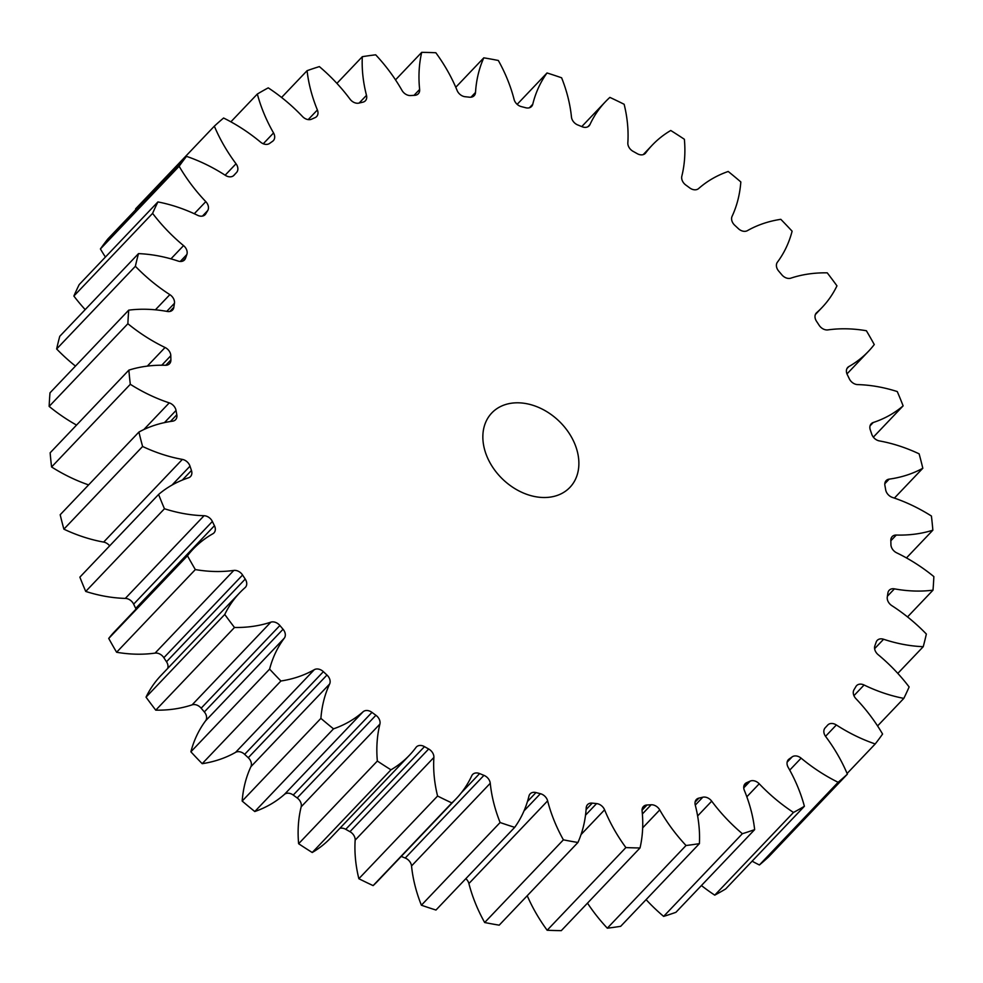 <?xml version="1.0" encoding="UTF-8"?>
<svg xmlns="http://www.w3.org/2000/svg" width="983" height="983" viewBox="0 0 983 983"><rect width="100%" height="100%" fill="white"/><g stroke="black" fill="none" stroke-linecap="round" stroke-linejoin="round"><path stroke-width="1.47" d="M578.127 455.166A53.954 40.463 -136.4 0 1 569.931 487.359A53.954 40.463 -136.4 0 1 520.314 491.611A53.954 40.463 -136.4 0 1 483.599 445.152A53.954 40.463 -136.4 0 1 491.795 412.958A53.954 40.463 -136.4 0 1 541.412 408.707A53.954 40.463 -136.4 0 1 578.127 455.166M571.541 117.616A8.196 6.156 -136.4 0 1 571.467 117.051A147.61 110.723 43.6 0 0 570.029 106.852A147.61 110.723 43.6 0 0 561.612 77.792A453.175 339.934 -136.4 0 0 547.027 72.963A147.61 110.723 43.6 0 0 532.761 104.247A8.196 6.156 -136.4 0 1 531.57 106.459A8.196 6.156 -136.4 0 1 525.733 107.749A404.615 303.514 43.6 0 0 521.346 106.619A8.196 6.156 -136.4 0 1 514.097 99.455A147.61 110.723 43.6 0 0 498.332 60.479A453.175 339.934 -136.4 0 0 483.796 57.837A147.61 110.723 43.6 0 0 475.514 92.439A8.196 6.156 -136.4 0 1 474.162 95.695A8.196 6.156 -136.4 0 1 469.469 97.194A404.615 303.514 43.6 0 0 465.156 96.727A8.196 6.156 -136.4 0 1 457.132 90.497A147.61 110.723 43.6 0 0 435.838 52.75A453.175 339.934 -136.4 0 0 421.707 52.357A147.61 110.723 43.6 0 0 419.63 89.441A8.196 6.156 -136.4 0 1 418.303 93.79A8.196 6.156 -136.4 0 1 414.715 95.326A404.615 303.514 43.6 0 0 410.575 95.548A8.196 6.156 -136.4 0 1 401.986 90.387A147.61 110.723 43.6 0 0 375.69 54.815A453.175 339.934 -136.4 0 0 362.322 56.682A147.61 110.723 43.6 0 0 366.487 95.339A8.196 6.156 -136.4 0 1 365.369 100.794A8.196 6.156 -136.4 0 1 362.825 102.195A404.615 303.514 43.6 0 0 358.955 103.092A8.196 6.156 -136.4 0 1 350.022 99.148A147.61 110.723 43.6 0 0 319.364 66.611A453.175 339.934 -136.4 0 0 307.077 70.69A147.61 110.723 43.6 0 0 317.386 109.961A8.196 6.156 -136.4 0 1 316.637 116.547A8.196 6.156 -136.4 0 1 315.076 117.641A404.615 303.514 43.6 0 0 311.574 119.189A8.196 6.156 -136.4 0 1 302.506 116.535A147.61 110.723 43.6 0 0 268.248 87.856A453.175 339.934 -136.4 0 0 257.337 94.036A147.61 110.723 43.6 0 0 273.544 132.963A8.196 6.156 -136.4 0 1 273.335 140.655A8.196 6.156 -136.4 0 1 272.635 141.269A404.615 303.514 43.6 0 0 269.6 143.42A8.196 6.156 -136.4 0 1 260.606 142.154A147.61 110.723 43.6 0 0 223.596 118.021A453.175 339.934 -136.4 0 0 214.343 126.168A147.61 110.723 43.6 0 0 236.031 163.768A8.196 6.156 -136.4 0 1 236.547 172.492A404.615 303.514 43.6 0 0 234.04 175.22A8.196 6.156 -136.4 0 1 233.966 175.306A8.196 6.156 -136.4 0 1 225.365 175.343A147.61 110.723 43.6 0 0 186.512 156.358A453.175 339.934 -136.4 0 0 179.139 166.262A147.61 110.723 43.6 0 0 205.791 201.638A8.196 6.156 -136.4 0 1 207.72 210.571A404.615 303.514 43.6 0 0 205.803 213.778A8.196 6.156 -136.4 0 1 205.152 214.65A8.196 6.156 -136.4 0 1 197.644 215.314A147.61 110.723 43.6 0 0 157.907 201.933A453.175 339.934 -136.4 0 0 152.598 213.36A147.61 110.723 43.6 0 0 183.551 245.615A8.196 6.156 -136.4 0 1 186.844 254.536A404.615 303.514 43.6 0 0 185.566 258.173A8.196 6.156 -136.4 0 1 184.509 259.93A8.196 6.156 -136.4 0 1 178.132 261.06A147.61 110.723 43.6 0 0 138.492 253.626A453.175 339.934 -136.4 0 0 135.371 266.282A147.61 110.723 43.6 0 0 169.85 294.642A8.196 6.156 -136.4 0 1 174.433 303.329A404.615 303.514 43.6 0 0 173.831 307.274A8.196 6.156 -136.4 0 1 172.541 310.038A8.196 6.156 -136.4 0 1 167.307 311.464A147.61 110.723 43.6 0 0 128.724 310.149A453.175 339.934 -136.4 0 0 127.876 323.726A147.61 110.723 43.6 0 0 165.058 347.49A8.196 6.156 -136.4 0 1 170.796 355.723A404.615 303.514 43.6 0 0 170.895 359.913A8.196 6.156 -136.4 0 1 169.531 363.735A8.196 6.156 -136.4 0 1 165.439 365.271A147.61 110.723 43.6 0 0 128.871 370.124A453.175 339.934 -136.4 0 0 130.309 384.292A147.61 110.723 43.6 0 0 169.26 402.87A8.196 6.156 -136.4 0 1 176.031 410.452A404.615 303.514 43.6 0 0 176.805 414.765A8.196 6.156 -136.4 0 1 175.576 419.704A8.196 6.156 -136.4 0 1 172.553 421.179A147.61 110.723 43.6 0 0 138.91 432.065A453.175 339.934 -136.4 0 0 142.609 446.479A147.61 110.723 43.6 0 0 182.371 459.405A8.196 6.156 -136.4 0 1 190.002 466.163A404.615 303.514 43.6 0 0 191.452 470.488A8.196 6.156 -136.4 0 1 190.505 476.546A8.196 6.156 -136.4 0 1 188.503 477.799A147.61 110.723 43.6 0 0 158.595 494.461A453.175 339.934 -136.4 0 0 164.456 508.752A147.61 110.723 43.6 0 0 204.059 515.719A8.196 6.156 -136.4 0 1 212.377 521.469A404.615 303.514 43.6 0 0 214.441 525.708A8.196 6.156 -136.4 0 1 213.975 532.897A8.196 6.156 -136.4 0 1 212.881 533.744A147.61 110.723 43.6 0 0 193.209 549.042A147.61 110.723 43.6 0 0 187.458 555.764A453.175 339.934 -136.4 0 0 195.334 569.575A147.61 110.723 43.6 0 0 233.807 570.423A8.196 6.156 -136.4 0 1 242.58 575.03A404.615 303.514 43.6 0 0 245.234 579.073A8.196 6.156 -136.4 0 1 245.381 587.342A8.196 6.156 -136.4 0 1 245.086 587.625A147.61 110.723 43.6 0 0 239.705 592.798A147.61 110.723 43.6 0 0 224.763 614.461A453.175 339.934 -136.4 0 0 234.482 627.473A147.61 110.723 43.6 0 0 270.853 622.165A8.196 6.156 -136.4 0 1 279.885 625.507A404.615 303.514 43.6 0 0 283.055 629.255A8.196 6.156 -136.4 0 1 284.32 638.127A147.61 110.723 43.6 0 0 269.612 669.116A453.175 339.934 -136.4 0 0 280.917 680.998A147.61 110.723 43.6 0 0 314.314 669.669A8.196 6.156 -136.4 0 1 323.37 671.672A404.615 303.514 43.6 0 0 326.97 675.038A8.196 6.156 -136.4 0 1 329.637 683.996A147.61 110.723 43.6 0 0 320.9 718.376A453.175 339.934 -136.4 0 0 333.507 728.845A147.61 110.723 43.6 0 0 363.096 711.766A8.196 6.156 -136.4 0 1 371.967 712.38A404.615 303.514 43.6 0 0 375.911 715.28A8.196 6.156 -136.4 0 1 379.905 724.102A147.61 110.723 43.6 0 0 377.349 761.039A453.175 339.934 -136.4 0 0 390.964 769.824A147.61 110.723 43.6 0 0 409.469 755.202A147.61 110.723 43.6 0 0 416.018 747.412A8.196 6.156 -136.4 0 1 416.374 746.982A8.196 6.156 -136.4 0 1 424.472 746.638A404.615 303.514 43.6 0 0 428.674 748.997A8.196 6.156 -136.4 0 1 433.884 757.463A147.61 110.723 43.6 0 0 437.582 796.033A453.175 339.934 -136.4 0 0 451.848 802.927A147.61 110.723 43.6 0 0 456.247 798.638A147.61 110.723 43.6 0 0 471.766 775.759A8.196 6.156 -136.4 0 1 472.626 774.481A8.196 6.156 -136.4 0 1 479.606 773.584A404.615 303.514 43.6 0 0 483.943 775.354A8.196 6.156 -136.4 0 1 490.259 783.267A147.61 110.723 43.6 0 0 500.114 822.525A453.175 339.934 -136.4 0 0 514.699 827.354A147.61 110.723 43.6 0 0 528.965 796.07A8.196 6.156 -136.4 0 1 530.156 793.859A8.196 6.156 -136.4 0 1 535.993 792.568A404.615 303.514 43.6 0 0 540.38 793.699A8.196 6.156 -136.4 0 1 547.629 800.862A147.61 110.723 43.6 0 0 563.394 839.838A453.175 339.934 -136.4 0 0 577.93 842.48A147.61 110.723 43.6 0 0 586.212 807.879A8.196 6.156 -136.4 0 1 587.564 804.622A8.196 6.156 -136.4 0 1 592.258 803.123A404.615 303.514 43.6 0 0 596.57 803.59A8.196 6.156 -136.4 0 1 604.594 809.82A147.61 110.723 43.6 0 0 625.888 847.567A453.175 339.934 -136.4 0 0 640.019 847.96A147.61 110.723 43.6 0 0 642.096 810.877A8.196 6.156 -136.4 0 1 643.423 806.527A8.196 6.156 -136.4 0 1 647.011 804.991A404.615 303.514 43.6 0 0 651.151 804.77A8.196 6.156 -136.4 0 1 659.74 809.931A147.61 110.723 43.6 0 0 686.036 845.503A453.175 339.934 -136.4 0 0 699.405 843.635A147.61 110.723 43.6 0 0 697.5 815.263A147.61 110.723 43.6 0 0 695.239 804.979A8.196 6.156 -136.4 0 1 695.116 804.413A8.196 6.156 -136.4 0 1 696.357 799.523A8.196 6.156 -136.4 0 1 698.901 798.122A404.615 303.514 43.6 0 0 702.771 797.225A8.196 6.156 -136.4 0 1 711.704 801.17A147.61 110.723 43.6 0 0 742.362 833.707A453.175 339.934 -136.4 0 0 754.649 829.627A147.61 110.723 43.6 0 0 753.383 820.952A147.61 110.723 43.6 0 0 744.34 790.357A8.196 6.156 -136.4 0 1 743.836 788.661A8.196 6.156 -136.4 0 1 745.089 783.77A8.196 6.156 -136.4 0 1 746.65 782.677A404.615 303.514 43.6 0 0 750.152 781.129A8.196 6.156 -136.4 0 1 759.22 783.783A147.61 110.723 43.6 0 0 793.478 812.462A453.175 339.934 -136.4 0 0 804.389 806.281A147.61 110.723 43.6 0 0 788.182 767.354A8.196 6.156 -136.4 0 1 787.137 764.553A8.196 6.156 -136.4 0 1 788.391 759.662A8.196 6.156 -136.4 0 1 789.091 759.048A404.615 303.514 43.6 0 0 792.126 756.898A8.196 6.156 -136.4 0 1 801.12 758.163A147.61 110.723 43.6 0 0 838.13 782.296A453.175 339.934 -136.4 0 0 847.383 774.149A147.61 110.723 43.6 0 0 825.695 736.55A8.196 6.156 -136.4 0 1 823.951 732.691A8.196 6.156 -136.4 0 1 825.179 727.825A404.615 303.514 43.6 0 0 827.686 725.098A8.196 6.156 -136.4 0 1 827.76 725.012A8.196 6.156 -136.4 0 1 836.361 724.975A147.61 110.723 43.6 0 0 875.214 743.959A453.175 339.934 -136.4 0 0 882.587 734.055A147.61 110.723 43.6 0 0 855.935 698.68A8.196 6.156 -136.4 0 1 853.379 693.838A8.196 6.156 -136.4 0 1 854.006 689.747A404.615 303.514 43.6 0 0 855.923 686.539A8.196 6.156 -136.4 0 1 856.574 685.667A8.196 6.156 -136.4 0 1 864.082 685.004A147.61 110.723 43.6 0 0 903.819 698.385A453.175 339.934 -136.4 0 0 909.128 686.957A147.61 110.723 43.6 0 0 878.175 654.703A8.196 6.156 -136.4 0 1 874.673 648.977A8.196 6.156 -136.4 0 1 874.882 645.782A404.615 303.514 43.6 0 0 876.16 642.145A8.196 6.156 -136.4 0 1 877.217 640.388A8.196 6.156 -136.4 0 1 883.594 639.257A147.61 110.723 43.6 0 0 923.234 646.691A453.175 339.934 -136.4 0 0 926.355 634.035A147.61 110.723 43.6 0 0 891.876 605.675A8.196 6.156 -136.4 0 1 887.33 599.212A8.196 6.156 -136.4 0 1 887.293 596.988A404.615 303.514 43.6 0 0 887.895 593.044A8.196 6.156 -136.4 0 1 889.185 590.279A8.196 6.156 -136.4 0 1 894.419 588.854A147.61 110.723 43.6 0 0 933.002 590.169A453.175 339.934 -136.4 0 0 933.85 576.591A147.61 110.723 43.6 0 0 896.668 552.827A8.196 6.156 -136.4 0 1 891.04 545.737A8.196 6.156 -136.4 0 1 890.93 544.594A404.615 303.514 43.6 0 0 890.831 540.404A8.196 6.156 -136.4 0 1 892.195 536.583A8.196 6.156 -136.4 0 1 896.287 535.047A147.61 110.723 43.6 0 0 932.855 530.193A453.175 339.934 -136.4 0 0 931.417 516.026A147.61 110.723 43.6 0 0 892.466 497.447A8.196 6.156 -136.4 0 1 885.695 489.903A8.196 6.156 -136.4 0 1 885.695 489.866A404.615 303.514 43.6 0 0 885.314 487.715A404.615 303.514 43.6 0 0 884.921 485.553A8.196 6.156 -136.4 0 1 884.909 485.516A8.196 6.156 -136.4 0 1 886.15 480.613A8.196 6.156 -136.4 0 1 889.173 479.139A147.61 110.723 43.6 0 0 922.816 468.252A453.175 339.934 -136.4 0 0 919.117 453.839A147.61 110.723 43.6 0 0 879.355 440.912A8.196 6.156 -136.4 0 1 871.724 434.154A404.615 303.514 43.6 0 0 870.274 429.829A8.196 6.156 -136.4 0 1 869.967 428.662A8.196 6.156 -136.4 0 1 871.221 423.771A8.196 6.156 -136.4 0 1 873.223 422.518A147.61 110.723 43.6 0 0 903.131 405.856A453.175 339.934 -136.4 0 0 897.27 391.566A147.61 110.723 43.6 0 0 857.668 384.599A8.196 6.156 -136.4 0 1 849.349 378.848A404.615 303.514 43.6 0 0 847.285 374.609A8.196 6.156 -136.4 0 1 846.51 372.311A8.196 6.156 -136.4 0 1 847.751 367.421A8.196 6.156 -136.4 0 1 848.845 366.573A147.61 110.723 43.6 0 0 868.517 351.275A147.61 110.723 43.6 0 0 874.268 344.554A453.175 339.934 -136.4 0 0 866.392 330.743A147.61 110.723 43.6 0 0 827.919 329.895A8.196 6.156 -136.4 0 1 819.146 325.287A404.615 303.514 43.6 0 0 816.492 321.244A8.196 6.156 -136.4 0 1 815.104 317.878A8.196 6.156 -136.4 0 1 816.345 312.975A8.196 6.156 -136.4 0 1 816.64 312.692A147.61 110.723 43.6 0 0 822.021 307.519A147.61 110.723 43.6 0 0 836.963 285.856A453.175 339.934 -136.4 0 0 827.244 272.844A147.61 110.723 43.6 0 0 790.873 278.152A8.196 6.156 -136.4 0 1 781.841 274.81A404.615 303.514 43.6 0 0 778.671 271.062A8.196 6.156 -136.4 0 1 776.509 266.663A8.196 6.156 -136.4 0 1 777.406 262.191A147.61 110.723 43.6 0 0 792.114 231.202A453.175 339.934 -136.4 0 0 780.809 219.32A147.61 110.723 43.6 0 0 747.412 230.649A8.196 6.156 -136.4 0 1 738.356 228.646A404.615 303.514 43.6 0 0 734.756 225.279A8.196 6.156 -136.4 0 1 731.696 219.959A8.196 6.156 -136.4 0 1 732.089 216.321A147.61 110.723 43.6 0 0 740.826 181.941A453.175 339.934 -136.4 0 0 728.219 171.472A147.61 110.723 43.6 0 0 698.63 188.552A8.196 6.156 -136.4 0 1 689.759 187.937A404.615 303.514 43.6 0 0 685.815 185.037A8.196 6.156 -136.4 0 1 681.772 178.906A8.196 6.156 -136.4 0 1 681.821 176.215A147.61 110.723 43.6 0 0 684.377 139.279A453.175 339.934 -136.4 0 0 670.762 130.493A147.61 110.723 43.6 0 0 652.257 145.115A147.61 110.723 43.6 0 0 645.708 152.906A8.196 6.156 -136.4 0 1 645.352 153.336A8.196 6.156 -136.4 0 1 637.254 153.68A404.615 303.514 43.6 0 0 633.052 151.321A8.196 6.156 -136.4 0 1 627.94 144.501A8.196 6.156 -136.4 0 1 627.842 142.854A147.61 110.723 43.6 0 0 626.011 113.02A147.61 110.723 43.6 0 0 624.144 104.284A453.175 339.934 -136.4 0 0 609.878 97.391A147.61 110.723 43.6 0 0 605.479 101.679A147.61 110.723 43.6 0 0 589.96 124.558A8.196 6.156 -136.4 0 1 589.1 125.836A8.196 6.156 -136.4 0 1 582.12 126.733A404.615 303.514 43.6 0 0 577.783 124.964A8.196 6.156 -136.4 0 1 571.541 117.616M646.101 899.629A147.61 110.723 43.6 0 0 663.636 916.389A453.175 339.934 -136.4 0 0 675.923 912.31L754.649 829.627M587.49 903.131A147.61 110.723 43.6 0 0 607.31 928.185A453.175 339.934 -136.4 0 0 620.678 926.318L699.405 843.635M517.156 104.345L547.027 72.963M455.768 87.266L483.796 57.837M847.383 774.149L768.657 856.832A453.175 339.934 -136.4 0 1 759.404 864.979L838.13 782.296M752.118 861.182A147.61 110.723 43.6 0 0 759.404 864.979M804.389 806.281L725.663 888.964A453.175 339.934 -136.4 0 1 714.752 895.144L793.478 812.462M701.42 885.536A147.61 110.723 43.6 0 0 714.752 895.144M640.019 847.96L561.293 930.643A453.175 339.934 -136.4 0 1 547.162 930.25L625.888 847.567M527.232 895.734A147.61 110.723 43.6 0 0 547.162 930.25M577.93 842.48L499.204 925.163A453.175 339.934 -136.4 0 1 484.668 922.521L563.394 839.838M547.629 800.862L468.903 883.545A147.61 110.723 43.6 0 0 484.668 922.521M468.903 883.545A8.196 6.156 43.6 0 0 465.844 878.655M514.699 827.354L435.973 910.037A453.175 339.934 -136.4 0 1 421.388 905.208L500.114 822.525M490.259 783.267L411.533 865.949A147.61 110.723 43.6 0 0 421.388 905.208M411.533 865.949A8.196 6.156 43.6 0 0 405.217 858.036L483.943 775.354M401.236 856.414A404.615 303.514 43.6 0 0 405.217 858.036M433.884 757.463L355.158 840.146A147.61 110.723 43.6 0 0 358.856 878.716A453.175 339.934 -136.4 0 0 373.122 885.609A147.61 110.723 43.6 0 0 377.521 881.321L456.247 798.638M355.158 840.146A8.196 6.156 43.6 0 0 349.948 831.679L428.674 748.997M424.472 746.638L345.746 829.32A404.615 303.514 43.6 0 0 349.948 831.679M345.746 829.32A8.196 6.156 43.6 0 0 339.786 828.374M379.905 724.102L301.179 806.785A147.61 110.723 43.6 0 0 298.623 843.721A453.175 339.934 -136.4 0 0 312.238 852.507A147.61 110.723 43.6 0 0 330.743 837.885L409.469 755.202M301.179 806.785A8.196 6.156 43.6 0 0 297.185 797.963L375.911 715.28M371.967 712.38L293.241 795.063A404.615 303.514 43.6 0 0 297.185 797.963M293.241 795.063A8.196 6.156 43.6 0 0 284.37 794.448L363.096 711.766M329.637 683.996L250.911 766.679A147.61 110.723 43.6 0 0 242.174 801.059A453.175 339.934 -136.4 0 0 254.781 811.528A147.61 110.723 43.6 0 0 284.37 794.448M250.911 766.679A8.196 6.156 43.6 0 0 248.244 757.721L326.97 675.038M323.37 671.672L244.644 754.354A404.615 303.514 43.6 0 0 248.244 757.721M244.644 754.354A8.196 6.156 43.6 0 0 235.588 752.351L314.314 669.669M284.32 638.127L205.594 720.809A147.61 110.723 43.6 0 0 190.886 751.798A453.175 339.934 -136.4 0 0 202.191 763.68A147.61 110.723 43.6 0 0 235.588 752.351M205.594 720.809A8.196 6.156 43.6 0 0 204.329 711.938L283.055 629.255M279.885 625.507L201.159 708.19A404.615 303.514 43.6 0 0 204.329 711.938M201.159 708.19A8.196 6.156 43.6 0 0 192.127 704.848L270.853 622.165M239.705 592.798L160.979 675.481A147.61 110.723 43.6 0 0 146.037 697.144A453.175 339.934 -136.4 0 0 155.756 710.156A147.61 110.723 43.6 0 0 192.127 704.848M167.626 668.489A8.196 6.156 43.6 0 0 166.508 661.756L245.234 579.073M242.58 575.03L163.854 657.713A404.615 303.514 43.6 0 0 166.508 661.756M163.854 657.713A8.196 6.156 43.6 0 0 155.081 653.105L233.807 570.423M193.209 549.042L114.483 631.725A147.61 110.723 43.6 0 0 108.732 638.446A453.175 339.934 -136.4 0 0 116.608 652.257A147.61 110.723 43.6 0 0 155.081 653.105M136.023 609.091A8.196 6.156 43.6 0 0 135.715 608.391L214.441 525.708M212.377 521.469L133.651 604.152A404.615 303.514 43.6 0 0 135.715 608.391M133.651 604.152A8.196 6.156 43.6 0 0 125.332 598.401L204.059 515.719M158.595 494.461L79.869 577.144A453.175 339.934 -136.4 0 0 85.73 591.434A147.61 110.723 43.6 0 0 125.332 598.401M109.654 545.86A8.196 6.156 43.6 0 0 103.645 542.088L182.371 459.405M138.91 432.065L60.184 514.748A453.175 339.934 -136.4 0 0 63.883 529.161A147.61 110.723 43.6 0 0 103.645 542.088M128.871 370.124L50.145 452.807A453.175 339.934 -136.4 0 0 51.583 466.974A147.61 110.723 43.6 0 0 88.605 484.902M128.724 310.149L49.998 392.831A453.175 339.934 -136.4 0 0 49.15 406.409A147.61 110.723 43.6 0 0 76.539 425.074M138.492 253.626L59.766 336.309A453.175 339.934 -136.4 0 0 56.645 348.965A147.61 110.723 43.6 0 0 75.47 366.081M157.907 201.933L79.181 284.615A453.175 339.934 -136.4 0 0 73.872 296.043A147.61 110.723 43.6 0 0 85.189 309.608M186.512 156.358L107.786 239.041A453.175 339.934 -136.4 0 0 100.413 248.945A147.61 110.723 43.6 0 0 105.427 257.054M214.343 126.168L135.617 208.851A147.61 110.723 43.6 0 0 135.9 209.514M873.346 437.14L903.131 405.856M894.395 498.098L922.816 468.252M906.461 557.926L932.855 530.193M907.53 616.919L933.002 590.169M897.811 673.392L923.234 646.691M877.573 725.945L903.819 698.385M847.1 773.486L875.214 743.959M663.636 916.389L742.362 833.707M607.31 928.185L686.036 845.503M373.122 885.609L451.848 802.927M358.856 878.716L437.582 796.033M312.238 852.507L390.964 769.824M298.623 843.721L377.349 761.039M254.781 811.528L333.507 728.845M242.174 801.059L320.9 718.376M202.191 763.68L280.917 680.998M190.886 751.798L269.612 669.116M155.756 710.156L234.482 627.473M146.037 697.144L224.763 614.461M116.608 652.257L195.334 569.575M108.732 638.446L187.458 555.764M85.73 591.434L164.456 508.752M63.883 529.161L142.609 446.479M51.583 466.974L130.309 384.292M49.15 406.409L127.876 323.726M56.645 348.965L135.371 266.282M73.872 296.043L152.598 213.36M100.413 248.945L179.139 166.262M230.882 121.818L257.337 94.036M281.58 97.464L307.077 70.69M336.899 83.371L362.322 56.682M395.51 79.869L421.707 52.357M848.845 366.573L846.965 368.551M873.223 422.518L870.066 425.836M889.173 479.139L884.823 483.71M789.091 759.048L787.813 760.387M746.65 782.677L744.082 785.38M698.901 798.122L695.092 802.116M470.992 97.194L475.514 92.439M414.003 95.363L419.63 89.441M359.139 103.055L366.487 95.339M308.195 119.607L317.386 109.961M263.26 143.764L273.544 132.963M225.144 175.207L236.031 163.768M236.547 172.492L233.401 175.81M194.278 213.729L205.791 201.638M207.72 210.571L202.473 216.076M204.329 215.338L205.803 213.778M170.944 258.861L183.551 245.615M186.844 254.536L180.245 261.466M182.801 261.073L185.566 258.173M155.412 309.805L169.85 294.642M174.433 303.329L166.778 311.365M169.838 311.464L173.831 307.274M147.315 366.118L165.058 347.49M170.796 355.723L161.765 365.221M165.783 365.283L170.895 359.913M143.85 429.546L169.26 402.87M176.031 410.452L164.456 422.616M170.391 421.51L176.805 414.765M190.002 466.163L171.976 485.098M182.297 480.085L191.452 470.488M479.606 773.584L461.371 792.728M535.993 792.568L527.453 801.538M524.013 810.877L540.38 793.699M592.258 803.123L586.089 809.599M585.512 815.202L596.57 803.59M604.594 809.82L581.064 834.542M647.011 804.991L642.059 810.189M642.378 813.985L651.151 804.77M659.74 809.931L642.673 827.858M695.276 805.102L702.771 797.225M711.704 801.17L697.623 815.976M743.738 787.862L750.152 781.129M759.22 783.783L746.834 796.795M787.137 762.144L792.126 756.898M801.12 758.163L789.73 770.119M836.361 724.975L825.536 736.328M864.082 685.004L853.932 695.669M883.594 639.257L874.624 648.669M894.419 588.854L887.416 596.214M896.287 535.047L890.844 540.761M644.934 153.717L645.708 152.906M587.871 126.758L589.96 124.558M529.419 107.761L532.761 104.247M846.977 373.909L868.517 351.275M815.374 314.511L822.021 307.519M643.214 154.626L652.257 145.115M581.764 126.586L605.479 101.679"/></g></svg>
